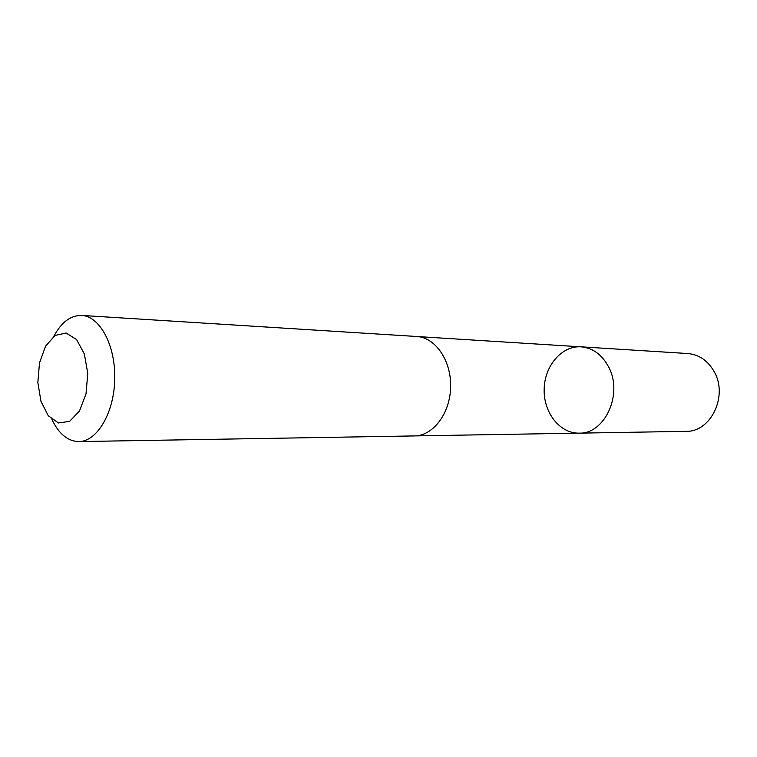 <?xml version="1.0" encoding="UTF-8"?>
<svg xmlns="http://www.w3.org/2000/svg" width="757" height="757" viewBox="0 0 757 757"><rect width="100%" height="100%" fill="white"/><g stroke="black" fill="none" stroke-linecap="round" stroke-linejoin="round"><path stroke-width="1.14" d="M608.76 367.221C623.238 394.179 604.729 434.206 579.096 433.146C559.764 433.581 543.46 412.508 544.16 389.164C544.529 365.811 561.779 345.514 581.073 346.829C592.949 347.946 602.175 354.74 608.76 367.221C623.238 394.179 604.729 434.206 579.096 433.146L686.012 431.348C710.624 432.256 728.243 396.271 714.362 371.99C708.05 360.739 699.194 354.588 687.801 353.538L581.073 346.829C592.949 347.946 602.175 354.74 608.76 367.221M51.94 419.482C58.838 433.893 67.789 441.265 78.775 441.586L414.476 435.928C433.099 435.881 450.16 413.417 450.642 387.016C451.371 360.625 435.36 337.395 416.766 336.496L81.671 315.423C70.685 315.253 61.412 322.198 53.851 336.278M78.775 441.586C97.01 441.662 114.089 413.048 114.752 379.304C115.641 345.552 99.896 316.189 81.671 315.423M40.954 401.305L48.259 415.725L58.45 422.955L69.597 421.365L79.466 411.042L86.005 393.914L87.765 373.466L84.377 353.992L76.589 339.562L66.077 333.014L55.024 335.455L45.571 346.167L39.487 362.934L37.85 382.522L40.954 401.305M415.309 435.9L579.096 433.146M417.59 336.562L581.073 346.829"/></g></svg>
